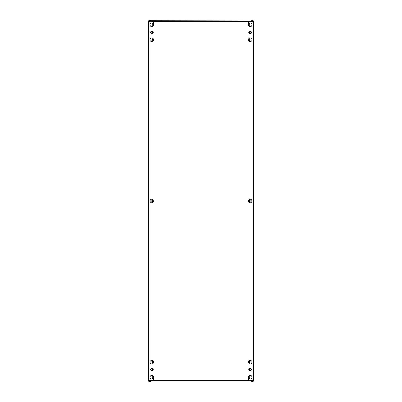 <?xml version="1.0" encoding="UTF-8"?>
<svg xmlns="http://www.w3.org/2000/svg" width="402" height="402" viewBox="0 0 402 402"><rect width="100%" height="100%" fill="white"/><g stroke="black" fill="none" stroke-linecap="round" stroke-linejoin="round"><path stroke-width="0.6" d="M250.175 40.863A0.965 0.965 0 0 1 249.225 39.898A0.965 0.965 0 0 1 250.175 38.934A0.965 0.965 0 0 1 251.155 39.898A0.965 0.965 0 0 1 250.175 40.863M250.175 363.066A0.965 0.965 0 0 1 249.225 362.101A0.965 0.965 0 0 1 250.175 361.137A0.965 0.965 0 0 1 251.155 362.101A0.965 0.965 0 0 1 250.175 363.066M250.175 201.965A0.965 0.965 0 0 1 249.225 201A0.965 0.965 0 0 1 250.175 200.035A0.965 0.965 0 0 1 251.155 201A0.965 0.965 0 0 1 250.175 201.965M151.825 201.965A0.965 0.965 0 0 1 150.845 201A0.965 0.965 0 0 1 151.825 200.035A0.965 0.965 0 0 1 152.775 201A0.965 0.965 0 0 1 151.825 201.965M151.825 40.863A0.965 0.965 0 0 1 150.845 39.898A0.965 0.965 0 0 1 151.825 38.934A0.965 0.965 0 0 1 152.775 39.898A0.965 0.965 0 0 1 151.825 40.863M151.825 363.066A0.965 0.965 0 0 1 150.845 362.101A0.965 0.965 0 0 1 151.825 361.137A0.965 0.965 0 0 1 152.775 362.101A0.965 0.965 0 0 1 151.825 363.066M149.433 20.969L148.7 20.758L149.343 20.758L149.986 21.713L149.986 24.829A1.824 1.824 0 0 0 151.81 26.653A1.824 1.824 0 0 0 153.629 24.829A1.824 1.824 0 0 0 151.81 23.009A1.824 1.824 0 0 0 149.986 24.829L149.986 39.898A1.824 1.824 0 0 0 151.81 41.723A1.824 1.824 0 0 0 153.629 39.898A1.824 1.824 0 0 0 151.81 38.074A1.824 1.824 0 0 0 149.986 39.898L149.986 201A1.824 1.824 0 0 0 151.81 202.824A1.824 1.824 0 0 0 153.629 201A1.824 1.824 0 0 0 151.81 199.176A1.824 1.824 0 0 0 149.986 201L149.986 362.101A1.824 1.824 0 0 0 151.81 363.926A1.824 1.824 0 0 0 153.629 362.101A1.824 1.824 0 0 0 151.81 360.277A1.824 1.824 0 0 0 149.986 362.101L149.986 377.171A1.824 1.824 0 0 0 151.81 378.991A1.824 1.824 0 0 0 153.629 377.171A1.824 1.824 0 0 0 151.81 375.347A1.824 1.824 0 0 0 149.986 377.171L149.986 380.287L149.449 381.242M248.371 362.101A1.824 1.824 0 0 0 250.19 363.926A1.824 1.824 0 0 0 252.014 362.101A1.824 1.824 0 0 0 250.19 360.277A1.824 1.824 0 0 0 248.371 362.101M248.371 39.898A1.824 1.824 0 0 0 250.19 41.723A1.824 1.824 0 0 0 252.014 39.898A1.824 1.824 0 0 0 250.19 38.074A1.824 1.824 0 0 0 248.371 39.898M248.371 377.171A1.824 1.824 0 0 0 250.19 378.991A1.824 1.824 0 0 0 252.014 377.171A1.824 1.824 0 0 0 250.19 375.347A1.824 1.824 0 0 0 248.371 377.171L248.371 380.171M248.371 201A1.824 1.824 0 0 0 250.19 202.824A1.824 1.824 0 0 0 252.014 201A1.824 1.824 0 0 0 250.19 199.176A1.824 1.824 0 0 0 248.371 201M248.371 24.829A1.824 1.824 0 0 0 250.19 26.653A1.824 1.824 0 0 0 252.014 24.829A1.824 1.824 0 0 0 250.19 23.009A1.824 1.824 0 0 0 248.371 24.829L248.371 21.829M249.592 378.89A0.965 0.965 0 0 1 249.225 378.136L249.225 376.207A0.965 0.965 0 0 1 249.592 375.448M249.592 26.552A0.965 0.965 0 0 1 249.225 25.793L249.225 23.864A0.965 0.965 0 0 1 249.592 23.11M151.212 378.89A0.965 0.965 0 0 1 150.845 378.136L150.845 376.207A0.965 0.965 0 0 1 151.212 375.448M151.212 26.552A0.965 0.965 0 0 1 150.845 25.793L150.845 23.864A0.965 0.965 0 0 1 151.212 23.11M149.569 381.171L149.358 381.9L149.569 381.171L150.318 380.614A0.643 0.643 0 0 0 149.986 380.287L149.609 380.232M252.551 381.242L253.3 381.242L252.567 381.031L252.014 380.287A0.643 0.643 0 0 0 251.682 380.614L252.642 381.257L252.642 381.9L252.431 381.171M148.881 20.969C148.715 21.522 149.087 21.773 149.986 21.713A0.643 0.643 0 0 0 150.318 21.386C150.388 20.482 150.137 20.11 149.569 20.276L252.642 20.1L252.431 20.829L251.682 21.386A0.643 0.643 0 0 0 252.014 21.713L252.551 20.758M252.431 20.276C251.868 20.105 251.617 20.477 251.682 21.386L150.318 21.386L149.358 20.743L149.358 20.1M251.632 20.964L251.682 21.386M149.569 20.276L149.569 20.829M150.318 21.386L150.378 20.994M252.642 20.1L252.431 20.829M253.119 381.031C253.285 380.478 252.913 380.227 252.014 380.287L252.014 21.713L252.391 21.768M252.421 380.237L252.014 380.287L252.014 381.156M252.014 20.844L252.014 21.713C252.908 21.778 253.28 21.527 253.119 20.969L252.567 20.969M253.119 20.969L253.3 20.758L252.657 20.758M253.3 381.242L253.3 20.758M149.569 381.724C150.132 381.895 150.383 381.523 150.318 380.614L251.682 380.614L251.622 381.006M150.368 381.036L150.318 380.614M251.682 380.614C251.612 381.518 251.863 381.89 252.431 381.724M149.358 381.9L252.642 381.9M251.567 381.9L245.351 381.9M149.986 381.156L149.986 380.287C149.092 380.222 148.72 380.473 148.881 381.031L149.433 381.031M148.881 381.031L148.7 381.242L149.343 381.242M149.579 21.763L149.986 21.713L149.986 20.844M148.7 20.758L148.7 381.242M250.788 23.11A0.965 0.965 0 0 1 251.155 23.864L251.155 25.793A0.965 0.965 0 0 1 250.788 26.552M250.788 375.448A0.965 0.965 0 0 1 251.155 376.207L251.155 378.136A0.965 0.965 0 0 1 250.788 378.89M153.629 21.829L153.629 24.829M153.629 377.171L153.629 380.171M152.408 23.11A0.965 0.965 0 0 1 152.775 23.864L152.775 25.793A0.965 0.965 0 0 1 152.408 26.552M152.408 375.448A0.965 0.965 0 0 1 152.775 376.207L152.775 378.136A0.965 0.965 0 0 1 152.408 378.89M151.443 32.994A0.729 0.729 0 0 1 151.177 31.999A0.729 0.729 0 0 1 152.172 31.733A0.729 0.729 0 0 1 152.438 32.728A0.729 0.729 0 0 1 151.443 32.994M152.268 31.577A0.91 0.91 0 0 0 151.021 31.909A0.91 0.91 0 0 0 151.353 33.155A0.91 0.91 0 0 0 152.599 32.818A0.91 0.91 0 0 0 152.268 31.577M152.554 33.652L151.067 33.652L150.323 32.366L151.067 31.08L152.554 31.08L153.293 32.366L152.554 33.652M151.443 370.267A0.729 0.729 0 0 1 151.177 369.272A0.729 0.729 0 0 1 152.172 369.006A0.729 0.729 0 0 1 152.438 370.001A0.729 0.729 0 0 1 151.443 370.267M152.268 368.845A0.91 0.91 0 0 0 151.021 369.182A0.91 0.91 0 0 0 151.353 370.423A0.91 0.91 0 0 0 152.599 370.091A0.91 0.91 0 0 0 152.268 368.845M152.554 370.92L151.067 370.92L150.323 369.634L151.067 368.348L152.554 368.348L153.293 369.634L152.554 370.92M249.828 370.267A0.729 0.729 0 0 1 249.562 369.272A0.729 0.729 0 0 1 250.557 369.006A0.729 0.729 0 0 1 250.823 370.001A0.729 0.729 0 0 1 249.828 370.267M250.647 368.845A0.91 0.91 0 0 0 249.401 369.182A0.91 0.91 0 0 0 249.732 370.423A0.91 0.91 0 0 0 250.979 370.091A0.91 0.91 0 0 0 250.647 368.845M250.933 370.92L249.446 370.92L248.707 369.634L249.446 368.348L250.933 368.348L251.677 369.634L250.933 370.92M249.828 32.994A0.729 0.729 0 0 1 249.562 31.999A0.729 0.729 0 0 1 250.557 31.733A0.729 0.729 0 0 1 250.823 32.728A0.729 0.729 0 0 1 249.828 32.994M250.647 31.577A0.91 0.91 0 0 0 249.401 31.909A0.91 0.91 0 0 0 249.732 33.155A0.91 0.91 0 0 0 250.979 32.818A0.91 0.91 0 0 0 250.647 31.577M250.933 33.652L249.446 33.652L248.707 32.366L249.446 31.08L250.933 31.08L251.677 32.366L250.933 33.652"/></g></svg>

